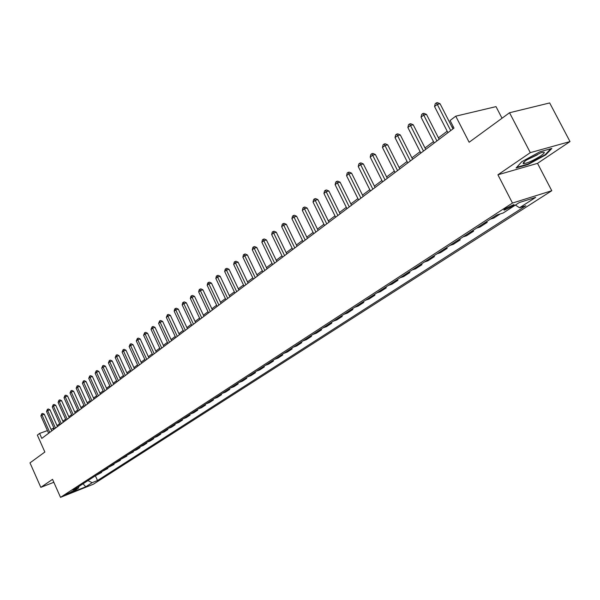 <?xml version="1.0" encoding="UTF-8"?>
<svg xmlns="http://www.w3.org/2000/svg" width="600" height="600" viewBox="0 0 600 600"><rect width="100%" height="100%" fill="white"/><g stroke="black" fill="none" stroke-linecap="round" stroke-linejoin="round"><path stroke-width="0.9" d="M505.522 208.493C503.737 209.685 503.377 210.21 504.435 210.075L512.46 206.295C514.26 205.087 514.635 204.555 513.562 204.705L505.522 208.493M502.028 118.238L496.005 106.627L455.752 116.175L450.09 120.495L453.99 128.108L41.79 438.405L39.578 433.425L37.35 435.12L44.858 452.025L30 462.877L40.815 487.365L53.835 482.287M570 141.57L549.683 102.945L509.543 112.748L530.303 152.648L497.918 174.795L512.467 203.055L551.775 190.725L537.525 163.35L570 141.57L530.303 152.648M512.467 203.055L60.517 497.355L93.338 484.222L551.775 190.725M71.64 492.105L72.968 491.092L65.767 494.678L71.64 492.105L71.407 491.58M87.922 480.615L92.175 482.67L97.515 480.54L525.84 205.748L519.533 207.765L515.385 205.08M92.175 482.67L85.762 486.795L72.082 492.27L78.427 488.16L79.005 486.412M519.533 207.765L535.68 197.377L519.322 202.53L503.205 212.97L496.68 215.055L72.968 490.335L78.427 488.16M455.752 116.175L469.14 142.252L509.543 112.748M60.517 497.355L52.53 479.355L40.815 487.365M53.895 427.995L51.015 429.308M47.422 430.597L39.578 433.425M453.248 126.66L452.205 127.448M447.18 131.235L438.435 137.835M433.478 141.578L425.01 147.968M420.112 151.657L411.9 157.86M407.07 161.498L399.112 167.512M394.342 171.105L386.618 176.933M381.915 180.488L374.423 186.135M369.772 189.645L362.505 195.127M357.915 198.593L350.858 203.917M346.327 207.337L339.472 212.505M334.995 215.888L328.35 220.905M323.925 224.243L317.468 229.118M313.087 232.417L306.817 237.15M302.498 240.413L296.4 245.01M292.132 248.235L286.207 252.705M281.985 255.892L276.233 260.235M272.055 263.385L266.46 267.608M262.327 270.72L256.89 274.822M252.81 277.905L247.522 281.895M243.48 284.94L238.335 288.825M234.345 291.84L229.343 295.612M225.39 298.597L220.522 302.272M216.608 305.22L211.875 308.79M208.005 311.715L203.4 315.188M199.567 318.075L195.083 321.465M191.295 324.322L186.93 327.615M183.18 330.45L178.928 333.653M175.215 336.457L171.075 339.577M167.4 342.353L163.373 345.39M159.735 348.135L155.812 351.097M152.205 353.82L148.387 356.7M144.817 359.392L141.09 362.205M137.558 364.868L133.935 367.605M130.433 370.245L126.9 372.915M123.427 375.532L119.993 378.127M116.558 380.722L113.205 383.25M109.8 385.815L106.53 388.283M103.155 390.832L99.975 393.232M96.63 395.752L93.525 398.092M90.21 400.597L87.188 402.877M83.903 405.353L80.955 407.58M77.7 410.033L74.828 412.2M71.602 414.638L68.805 416.752M65.602 419.168L62.873 421.222M59.7 423.615L57.037 425.625M53.633 429.487L53.205 428.52M97.515 480.54L95.377 475.778M95.512 475.688L101.685 472.447L101.415 471.847M500.228 213.923L493.89 218.032L490.342 219.165M483.668 223.507L487.207 222.368L486.765 221.49M487.207 222.368L480.06 227.002L476.52 228.15M470.002 232.38L473.543 231.233L473.1 230.37M473.543 231.233L466.56 235.755L463.028 236.91M456.668 241.05L460.192 239.888L459.765 239.04M460.192 239.888L453.375 244.312L449.85 245.475M443.64 249.51L447.158 248.347L446.73 247.5M447.158 248.347L440.498 252.667L436.98 253.837M430.912 257.782L434.423 256.605L434.002 255.772M434.423 256.605L427.912 260.827L424.41 262.005M418.478 265.86L421.98 264.675L421.567 263.85M421.98 264.675L415.62 268.808L412.118 269.985M406.32 273.757L409.815 272.572L409.403 271.755M409.815 272.572L403.597 276.6L400.11 277.793M394.433 281.475L397.92 280.282L397.515 279.472M397.92 280.282L391.838 284.228L388.357 285.428M382.815 289.028L386.287 287.827L385.89 287.032M386.287 287.827L380.34 291.69L376.875 292.89M371.445 296.415L374.91 295.215L374.52 294.42M374.91 295.215L369.09 298.987L365.632 300.195M360.322 303.638L363.772 302.438L363.39 301.65M363.772 302.438L358.08 306.127L354.638 307.335M349.44 310.71L352.875 309.502L352.5 308.722M352.875 309.502L347.303 313.118L343.868 314.332M338.782 317.632L342.21 316.425L341.835 315.653M342.21 316.425L336.75 319.965L333.33 321.18M328.35 324.413L331.77 323.197L331.395 322.433M331.77 323.197L326.423 326.663L323.01 327.877M318.135 331.05L321.54 329.827L321.173 329.077M321.54 329.827L316.305 333.225L312.907 334.447M308.13 337.553L311.52 336.33L311.16 335.58M311.52 336.33L306.39 339.66L303.007 340.882M298.327 343.92L301.702 342.697L301.35 341.955M301.702 342.697L296.678 345.96L293.31 347.183M288.72 350.16L292.087 348.938L291.735 348.202M292.087 348.938L287.16 352.132L283.8 353.355M279.308 356.28L282.653 355.058L282.308 354.33M282.653 355.058L277.822 358.185L274.478 359.415M270.075 362.272L273.413 361.05L273.067 360.33M273.413 361.05L268.68 364.125L265.343 365.347M261.022 368.153L264.345 366.93L264.007 366.218M264.345 366.93L259.702 369.945L256.388 371.168M252.15 373.92L255.458 372.697L255.127 371.985M255.458 372.697L250.905 375.653L247.597 376.875M243.442 379.582L246.743 378.353L246.405 377.647M246.743 378.353L242.272 381.248L238.98 382.478M234.9 385.125L238.185 383.903L237.855 383.205M238.185 383.903L233.798 386.745L230.52 387.975M226.515 390.57L229.792 389.347L229.462 388.658M229.792 389.347L225.487 392.138L222.225 393.368M218.295 395.918L221.55 394.695L221.228 394.005M221.55 394.695L217.327 397.433L214.072 398.655M210.218 401.16L213.465 399.938L213.15 399.263M213.465 399.938L209.317 402.63L206.077 403.853M202.29 406.312L205.522 405.09L205.208 404.415M205.522 405.09L201.45 407.73L198.225 408.952M194.513 411.368L197.722 410.145L197.415 409.478M197.722 410.145L193.725 412.74L190.515 413.963M186.863 416.332L190.065 415.118L189.765 414.45M190.065 415.118L186.142 417.66L182.947 418.882M179.355 421.215L182.55 419.993L182.243 419.34M182.55 419.993L178.688 422.498L175.507 423.713M171.983 426.007L175.155 424.785L174.855 424.14M175.155 424.785L171.368 427.245L168.195 428.467M164.738 430.717L167.895 429.495L167.602 428.85M167.895 429.495L164.167 431.91L161.017 433.132M157.613 435.338L160.762 434.123L160.47 433.485M160.762 434.123L157.095 436.5L153.96 437.715M150.615 439.89L153.75 438.675L153.458 438.037M153.75 438.675L150.15 441.007L147.023 442.222M143.73 444.36L146.85 443.145L146.565 442.515M146.85 443.145L143.31 445.44L140.205 446.655M136.965 448.755L140.078 447.548L139.792 446.918M140.078 447.548L136.597 449.805L133.493 451.013M130.32 453.075L133.41 451.868L133.125 451.252M133.41 451.868L126.9 455.295M123.773 457.327L126.855 456.12L126.578 455.505M126.855 456.12L120.42 459.51M117.345 461.505L120.405 460.305L120.135 459.69M120.405 460.305L114.038 463.65M111.015 465.615L114.067 464.415L113.79 463.815M114.067 464.415L107.767 467.73M104.79 469.658L107.828 468.465L107.558 467.865M107.828 468.465L101.587 471.743M98.663 473.64L101.685 472.447M83.04 483.795L85.762 486.795M497.918 174.795L537.525 163.35M539.903 151.792L521.812 161.685L516.075 167.977L528 164.542L545.7 154.898L551.85 148.44L539.903 151.792M545.445 154.41L545.7 154.898M527.783 164.108L528 164.542M51.727 430.92L44.287 414.232L42 415.035L49.748 432.412M40.883 415.912L41.775 413.768L42 415.035L40.883 415.912L48.608 433.268M41.775 413.768L42.69 413.445L44.287 414.232M57.472 426.6L49.957 409.785L47.662 410.588L55.485 428.092M46.523 411.48L47.43 409.312L47.662 410.588L46.523 411.48L54.33 428.963M47.43 409.312L48.345 408.99L49.957 409.785M63.307 422.205L55.725 405.263L53.415 406.065L61.312 423.705M52.26 406.972L53.175 404.783L53.415 406.065L52.26 406.972L60.135 424.59M53.175 404.783L54.097 404.467L55.725 405.263M69.248 417.735L61.582 400.665L59.265 401.467L67.238 419.25M58.088 402.39L59.017 400.185L59.265 401.467L58.088 402.39L66.045 420.143M59.017 400.185L59.94 399.862L61.582 400.665M75.278 413.197L67.537 395.993L65.205 396.795L73.26 414.713M64.012 397.74L64.95 395.505L65.205 396.795L64.012 397.74L72.045 415.627M64.95 395.505L65.88 395.183L67.537 395.993M540.63 155.977C545.37 152.58 545.52 151.485 541.08 152.685L526.702 159.938C523.725 162 522.6 163.238 523.342 163.642C526.965 163.433 532.725 160.875 540.63 155.977M550.852 148.718L545.175 154.695L528.023 164.04L516.69 167.295M526.643 159.975L537.502 154.762M81.405 408.577L73.597 391.245L71.25 392.048L79.387 410.1M70.035 393L70.988 390.75L71.25 392.048L70.035 393L78.15 411.03M70.988 390.75L71.925 390.428L73.597 391.245M87.645 403.882L79.755 386.415L77.4 387.217L85.613 405.412M76.162 388.192L77.123 385.912L77.4 387.217L76.162 388.192L84.36 406.357M77.123 385.912L78.067 385.597L79.755 386.415M93.99 399.112L86.017 381.502L83.648 382.305L91.95 400.65M82.387 383.295L83.363 381L83.648 382.305L82.387 383.295L90.668 401.61M83.363 381L84.308 380.678L86.017 381.502M100.44 394.252L92.385 376.507L90.008 377.31L98.392 395.798M88.725 378.315L89.715 375.998L90.008 377.31L88.725 378.315L97.095 396.772M89.715 375.998L90.66 375.675L92.385 376.507M107.002 389.317L98.865 371.423L96.472 372.225L104.94 390.862M95.168 373.252L96.165 370.905L96.472 372.225L95.168 373.252L103.62 391.86M96.165 370.905L97.125 370.59L98.865 371.423M113.677 384.293L105.45 366.255L103.05 367.058L111.615 385.845M101.73 368.1L102.735 365.73L103.05 367.058L101.73 368.1L110.265 386.857M102.735 365.73L103.695 365.407L105.45 366.255M120.472 379.178L112.163 360.99L109.748 361.793L118.395 380.737M108.398 362.85L109.425 360.465L109.748 361.793L108.398 362.85L117.03 381.765M109.425 360.465L110.385 360.142L112.163 360.99M127.387 373.972L118.988 355.635L116.565 356.438L125.302 375.532M115.192 357.517L116.227 355.103L116.565 356.438L115.192 357.517L123.915 376.582M116.227 355.103L117.195 354.78L118.988 355.635M134.422 368.67L125.933 350.19L123.495 350.985L132.337 370.245M122.1 352.087L123.15 349.642L123.495 350.985L122.1 352.087L130.92 371.31M123.15 349.642L124.125 349.327L125.933 350.19M141.585 363.278L133.005 344.64L130.56 345.435L139.493 364.853M129.135 346.553L130.2 344.093L130.56 345.435L129.135 346.553L138.053 365.94M130.2 344.093L131.183 343.77L133.005 344.64M148.882 357.788L140.205 338.985L137.752 339.788L146.782 359.37M136.297 340.928L137.377 338.438L137.752 339.788L136.297 340.928L145.312 360.472M137.377 338.438L138.368 338.115L140.205 338.985M156.315 352.192L147.54 333.233L145.072 334.035L154.208 353.782M143.595 335.19L144.69 332.67L145.072 334.035L143.595 335.19L152.708 354.907M144.69 332.67L145.68 332.355L147.54 333.233M163.882 346.493L155.01 327.375L152.528 328.17L161.767 348.09M151.028 329.355L152.137 326.805L152.528 328.17L151.028 329.355L160.245 349.237M152.137 326.805L153.127 326.49L155.01 327.375M171.593 340.688L162.623 321.405L160.125 322.2L169.47 342.293M158.595 323.407L159.72 320.827L160.125 322.2L158.595 323.407L167.917 343.462M159.72 320.827L160.718 320.513L162.623 321.405M179.453 334.778L170.377 315.322L167.873 316.118L177.315 336.382M166.312 317.34L167.453 314.737L167.873 316.118L166.312 317.34L175.733 337.575M167.453 314.737L168.45 314.423L170.377 315.322M187.455 328.748L178.275 309.127L175.755 309.915L185.317 330.36M174.165 311.168L174.69 309.038L175.328 308.535L175.755 309.915L174.165 311.168L183.705 331.575M175.328 308.535L176.333 308.22L178.275 309.127M195.623 322.605L186.33 302.805L183.803 303.6L193.47 324.225M182.183 304.868L182.708 302.722L183.352 302.212L183.803 303.6L182.183 304.868L191.828 325.462M183.352 302.212L184.365 301.897L186.33 302.805M203.94 316.343L194.542 296.37L192 297.157L201.78 317.962M190.343 298.455L190.875 296.28L191.535 295.763L192 297.157L190.343 298.455L200.108 319.23M191.535 295.763L192.555 295.447L194.542 296.37M212.423 309.952L202.913 289.8L200.355 290.587L210.263 311.587M198.675 291.907L199.208 289.718L199.882 289.185L200.355 290.587L198.675 291.907L208.553 312.87M199.882 289.185L200.903 288.87L202.913 289.8M221.077 303.442L211.447 283.103L208.882 283.882L218.903 305.077M207.165 285.233L207.705 283.02L208.388 282.48L208.882 283.882L207.165 285.233L217.163 306.39M208.388 282.48L209.415 282.173L211.447 283.103M229.905 296.798L220.155 276.27L217.575 277.05L227.722 298.44M215.827 278.43L216.368 276.195L217.072 275.64L217.575 277.05L215.827 278.43L225.945 299.775M217.072 275.64L218.1 275.332L220.155 276.27M238.905 290.017L229.042 269.303L226.447 270.075L236.722 291.66M224.663 271.485L225.21 269.228L225.93 268.665L226.447 270.075L224.663 271.485L234.907 293.032M225.93 268.665L226.965 268.358L229.042 269.303M248.093 283.103L238.103 262.192L235.5 262.965L245.903 284.752M233.678 264.397L234.233 262.118L234.96 261.548L235.5 262.965L233.678 264.397L244.058 286.147M234.96 261.548L236.002 261.233L238.103 262.192M257.475 276.045L247.358 254.933L244.748 255.705L255.278 277.695M242.88 257.168L243.442 254.865L244.185 254.28L244.748 255.705L242.88 257.168L253.388 279.12M244.185 254.28L245.228 253.972L247.358 254.933M267.053 268.837L256.8 247.522L254.175 248.288L264.847 270.495M252.278 249.78L252.84 247.455L253.597 246.855L254.175 248.288L252.278 249.78L262.92 271.942M253.597 246.855L254.647 246.555L256.8 247.522M276.825 261.472L266.445 239.962L263.812 240.72L274.62 263.138M261.87 242.243L262.44 239.895L263.212 239.28L263.812 240.72L261.87 242.243L272.647 264.623M263.212 239.28L264.27 238.98L266.445 239.962M286.815 253.958L276.293 232.23L273.645 232.987L284.603 255.623M271.665 234.548L272.243 232.17L273.03 231.548L273.645 232.987L271.665 234.548L282.585 257.138M273.03 231.548L274.095 231.248L276.293 232.23M297.015 246.278L286.358 224.34L283.702 225.09L294.795 247.95M281.67 226.68L282.255 224.28L283.065 223.642L283.702 225.09L281.67 226.68L292.74 249.495M283.065 223.642L284.13 223.343L286.358 224.34M307.44 238.433L296.64 216.278L293.97 217.02L305.22 240.105M291.9 218.647L292.485 216.218L293.31 215.565L293.97 217.02L291.9 218.647L303.12 241.688M293.31 215.565L294.382 215.272L296.64 216.278M318.097 230.407L307.147 208.035L304.462 208.77L315.87 232.087M302.347 210.435L302.94 207.983L303.788 207.315L304.462 208.77L302.347 210.435L313.718 233.7M303.788 207.315L304.86 207.022L307.147 208.035M328.987 222.21L317.888 199.605L315.195 200.333L326.76 223.89M313.028 202.035L313.627 199.56L314.49 198.877L315.195 200.333L313.028 202.035L324.562 225.54M314.49 198.877L315.57 198.585L317.888 199.605M340.125 213.825L328.868 190.995L326.168 191.715L337.89 215.505M323.947 193.455L324.555 190.95L325.44 190.252L326.168 191.715L323.947 193.455L335.64 217.2M325.44 190.252L326.52 189.968L328.868 190.995M351.517 205.252L340.095 182.183L337.388 182.895L349.282 206.933M335.123 184.672L335.73 182.145L336.638 181.433L337.388 182.895L335.123 184.672L346.98 208.665M336.638 181.433L337.725 181.148L340.095 182.183M363.173 196.478L351.585 173.167L348.87 173.873L360.93 198.165M346.553 175.695L347.168 173.13L348.09 172.403L348.87 173.873L346.553 175.695L358.582 199.935M348.09 172.403L349.178 172.125L351.585 173.167M375.097 187.5L363.345 163.942L360.615 164.64L372.855 189.188M358.245 166.5L358.868 163.913L359.812 163.17L360.615 164.64L358.245 166.5L370.447 191.002M359.812 163.17L360.907 162.892L363.345 163.942M387.308 178.305L375.382 154.5L372.638 155.19L385.065 180M370.215 157.095L370.837 154.477L371.812 153.712L372.638 155.19L370.215 157.095L382.597 181.852M371.812 153.712L372.907 153.442L375.382 154.5M399.81 168.9L387.705 144.84L384.952 145.515L397.56 170.587M382.462 147.465L383.1 144.817L384.097 144.038L384.952 145.515L382.462 147.465L395.04 172.493M384.097 144.038L385.192 143.767L387.705 144.84M412.612 159.262L400.32 134.94L397.56 135.6L410.362 160.95M395.018 137.602L395.655 134.925L396.675 134.123L397.56 135.6L395.018 137.602L407.775 162.9M396.675 134.123L397.778 133.86L400.32 134.94M425.73 149.385L413.25 124.8L410.482 125.453L423.48 151.08M407.873 127.5L408.518 124.792L409.56 123.968L410.482 125.453L407.873 127.5L420.832 153.075M409.56 123.968L410.67 123.705L413.25 124.8M439.17 139.267L426.495 114.405L423.72 115.05L436.92 140.962M421.043 117.15L421.702 114.405L422.768 113.565L423.72 115.05L421.043 117.15L434.205 143.002M422.768 113.565L423.877 113.31L426.495 114.405M452.947 128.895L440.07 103.755L437.287 104.385L450.705 130.59M434.55 106.538L435.21 103.762L436.305 102.892L437.287 104.385L434.55 106.538L447.915 132.683M436.305 102.892L437.415 102.645L440.07 103.755M504.15 209.513L504.435 210.075M524.82 161.317L523.342 163.642"/></g></svg>
